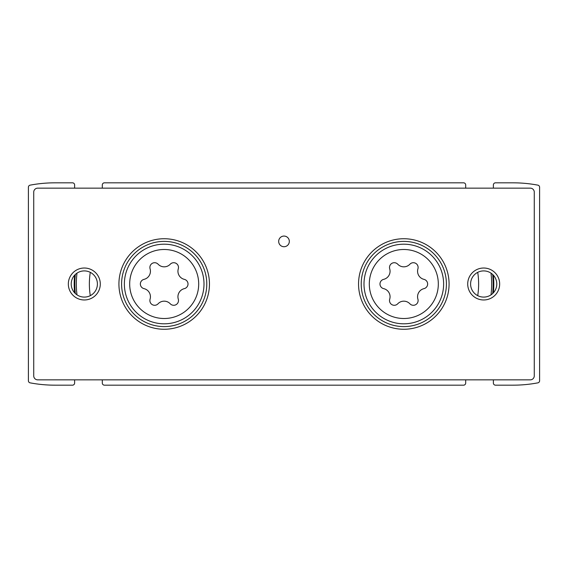 <?xml version="1.0" encoding="UTF-8"?>
<svg xmlns="http://www.w3.org/2000/svg" width="568" height="568" viewBox="0 0 568 568"><rect width="100%" height="100%" fill="white"/><g stroke="black" fill="none" stroke-linecap="round" stroke-linejoin="round"><path stroke-width="0.85" d="M493.372 275.196A89.992 89.992 0 0 1 493.372 292.804M74.628 292.804A89.992 89.992 0 0 1 74.628 275.196M493.379 188.15L493.379 184.955A2.13 2.13 0 0 1 495.509 182.825L512.975 182.825A134.453 134.453 0 0 1 537.868 185.147A2.13 2.13 0 0 1 539.6 187.241L539.6 380.759A2.13 2.13 0 0 1 537.868 382.853A134.453 134.453 0 0 1 512.975 385.175L495.509 385.175A2.13 2.13 0 0 1 493.379 383.045L493.379 379.85M102.311 188.15L102.311 184.955A2.13 2.13 0 0 1 104.441 182.825L463.559 182.825A2.13 2.13 0 0 1 465.689 184.955L465.689 188.15M74.621 379.85L74.621 383.045A2.13 2.13 0 0 1 72.491 385.175L55.025 385.175A134.453 134.453 0 0 1 30.132 382.853A2.13 2.13 0 0 1 28.4 380.759L28.4 187.241A2.13 2.13 0 0 1 30.132 185.147A134.46 134.46 0 0 1 55.025 182.825L72.491 182.825A2.13 2.13 0 0 1 74.621 184.955L74.621 188.15M465.689 379.85L465.689 383.045A2.13 2.13 0 0 1 463.559 385.175L104.441 385.175A2.13 2.13 0 0 1 102.311 383.045L102.311 379.85M75.338 293.528A89.361 89.361 0 0 1 75.338 274.472M76.999 294.856A87.862 87.862 0 0 1 76.999 273.144A87.862 87.862 0 0 0 76.999 294.856M90.284 295.651A74.813 74.813 0 0 1 90.284 272.349M492.662 274.472A89.361 89.361 0 0 1 492.662 293.528M491 273.144A87.862 87.862 0 0 1 491 294.856A87.862 87.862 0 0 0 491 273.144M477.716 272.349A74.813 74.813 0 0 1 477.716 295.651M389.712 299.144A8.342 8.342 0 0 0 383.649 288.636A4.764 4.764 0 0 1 383.649 279.364A8.342 8.342 0 0 0 389.712 268.856A4.764 4.764 0 0 1 397.749 264.219A8.342 8.342 0 0 0 409.876 264.219A4.764 4.764 0 0 1 417.913 268.856A8.342 8.342 0 0 0 423.976 279.364A4.764 4.764 0 0 1 423.976 288.636A8.342 8.342 0 0 0 417.913 299.144A4.764 4.764 0 0 1 409.876 303.781A8.342 8.342 0 0 0 397.749 303.781A4.764 4.764 0 0 1 389.712 299.144M150.087 299.144A8.342 8.342 0 0 0 144.023 288.636A4.764 4.764 0 0 1 144.023 279.364A8.342 8.342 0 0 0 150.087 268.856A4.764 4.764 0 0 1 158.124 264.219A8.342 8.342 0 0 0 170.251 264.219A4.764 4.764 0 0 1 178.288 268.856A8.342 8.342 0 0 0 184.351 279.364A4.764 4.764 0 0 1 184.351 288.636A8.342 8.342 0 0 0 178.288 299.144A4.764 4.764 0 0 1 170.251 303.781A8.342 8.342 0 0 0 158.124 303.781A4.764 4.764 0 0 1 150.087 299.144M37.722 379.85L530.278 379.85A3.997 3.997 0 0 0 534.275 375.853L534.275 192.14A3.997 3.997 0 0 0 530.278 188.15L37.722 188.15A3.997 3.997 0 0 0 33.725 192.14L33.725 375.853A3.997 3.997 0 0 0 37.722 379.85M403.812 329.262A45.262 45.262 0 0 1 364.613 261.365A45.262 45.262 0 0 1 443.012 261.365A45.262 45.262 0 0 1 403.812 329.262M164.188 329.262A45.262 45.262 0 0 1 124.988 261.365A45.262 45.262 0 0 1 203.387 261.365A45.262 45.262 0 0 1 164.188 329.262M284 246.725A5.325 5.325 0 0 1 279.385 238.737A5.325 5.325 0 0 1 288.615 238.737A5.325 5.325 0 0 1 284 246.725M483.688 299.975A15.975 15.975 0 0 1 469.85 276.012A15.975 15.975 0 0 1 497.525 276.012A15.975 15.975 0 0 1 483.688 299.975M84.312 299.975A15.975 15.975 0 0 1 70.475 276.012A15.975 15.975 0 0 1 98.15 276.012A15.975 15.975 0 0 1 84.312 299.975M84.312 297.092A13.092 13.092 0 0 1 72.974 277.454A13.092 13.092 0 0 1 95.651 277.454A13.092 13.092 0 0 1 84.312 297.092M483.688 297.092A13.092 13.092 0 0 1 472.349 277.454A13.092 13.092 0 0 1 495.026 277.454A13.092 13.092 0 0 1 483.688 297.092M164.188 326.6A42.6 42.6 0 0 1 127.296 262.7A42.6 42.6 0 0 1 201.079 262.7A42.6 42.6 0 0 1 164.188 326.6M403.812 326.6A42.6 42.6 0 0 1 366.921 262.7A42.6 42.6 0 0 1 440.704 262.7A42.6 42.6 0 0 1 403.812 326.6M403.812 318.506A34.506 34.506 0 0 1 373.929 266.747A34.506 34.506 0 0 1 433.696 266.747A34.506 34.506 0 0 1 403.812 318.506M164.188 318.506A34.506 34.506 0 0 1 134.304 266.747A34.506 34.506 0 0 1 194.071 266.747A34.506 34.506 0 0 1 164.188 318.506M164.188 323.81A39.81 39.81 0 0 1 129.71 264.092A39.81 39.81 0 0 1 198.665 264.092A39.81 39.81 0 0 1 164.188 323.81M403.812 323.81A39.81 39.81 0 0 1 369.335 264.092A39.81 39.81 0 0 1 438.29 264.092A39.81 39.81 0 0 1 403.812 323.81"/></g></svg>
